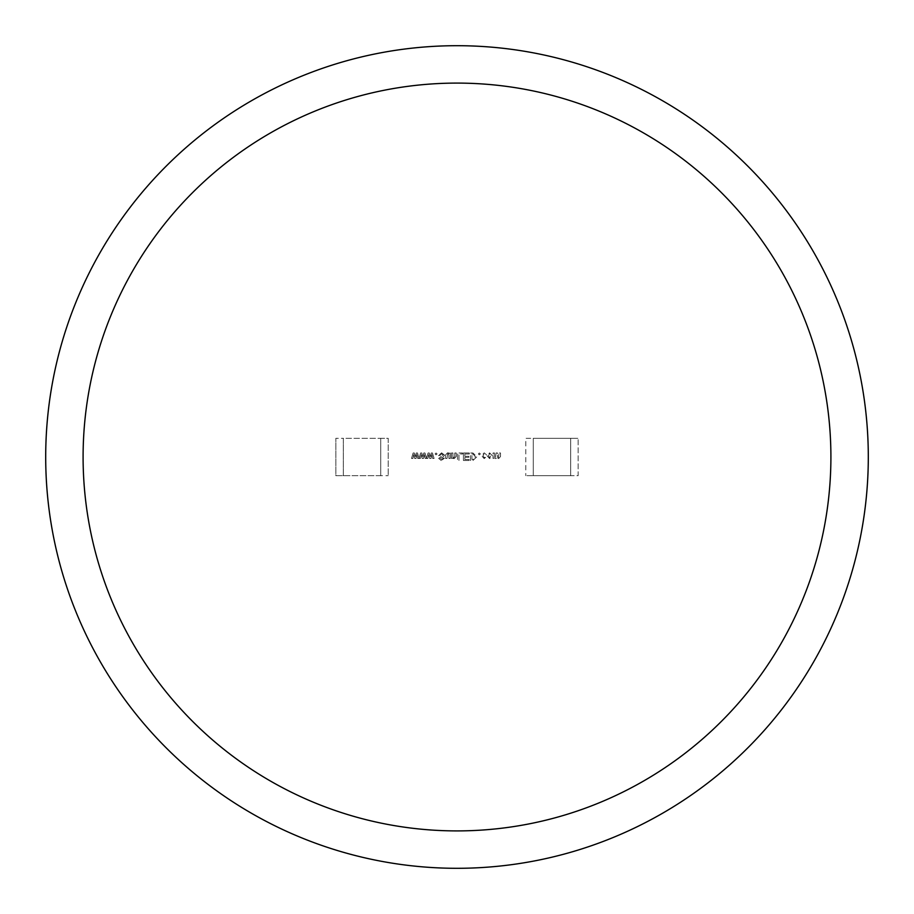 <?xml version="1.0" encoding="UTF-8"?>
<svg xmlns="http://www.w3.org/2000/svg" width="914" height="914" viewBox="0 0 914 914"><rect width="100%" height="100%" fill="white"/><g stroke="black" fill="none" stroke-linecap="round" stroke-linejoin="round"><path stroke-width="0.69" stroke-dasharray="4.57 3.43" d="M457 83.094A373.906 373.906 0 0 1 830.906 457A373.906 373.906 0 0 1 457 830.906A373.906 373.906 0 0 1 83.094 457A373.906 373.906 0 0 1 457 83.094M457 868.3A411.3 411.3 0 0 0 868.3 457A411.3 411.3 0 0 0 457 45.7A411.3 411.3 0 0 0 45.7 457A411.3 411.3 0 0 0 457 868.3M487.013 455.72L489.596 458.599L492.326 455.72L489.596 452.841L487.013 455.72L489.596 458.599L492.326 455.72L489.596 452.841L487.013 455.72M479.313 454.864L480.387 453.927L479.313 452.99L478.376 453.927L479.313 454.864L480.387 453.927L479.313 452.99L478.376 453.927L479.313 454.864M469.316 453.995L469.316 452.99L463.421 452.99L463.421 460.473L469.179 460.473L469.179 459.456L464.86 459.456L464.86 457.308L468.882 457.308L468.882 456.303L464.86 456.303L464.86 453.995L469.316 453.995L469.316 452.99L463.421 452.99L463.421 460.473L469.179 460.473L469.179 459.456L464.86 459.456L464.86 457.308L468.882 457.308L468.882 456.303L464.86 456.303L464.86 453.995L469.316 453.995M452.921 458.451L454.189 458.599L456.235 456.532L456.235 452.99L454.795 452.99L454.795 456.532L454.007 457.594L452.921 456.886L452.921 452.99L451.482 452.99L451.482 458.451L452.921 457.88L454.189 458.599L456.235 456.532L456.235 452.99L454.795 452.99L454.795 456.532L454.007 457.594L452.921 456.886L452.921 452.99L451.482 452.99L451.482 458.451L452.921 458.451M444.581 455.126L441.622 452.841L438.4 455.583L439.817 455.583L441.576 453.858L443.141 454.989L438.686 458.451L441.393 460.61L444.444 458.165L443.016 458.165L441.439 459.605L440.125 458.52L443.039 457.034L444.581 455.126L441.622 452.841L438.4 455.583L439.817 455.583L441.576 453.858L443.141 454.989L438.686 458.451L441.393 460.61L444.444 458.165L443.016 458.165L441.439 459.605L440.125 458.52L443.039 457.034L444.581 455.126M428.083 452.99L426.53 458.211L424.976 452.99L423.765 452.99L422.851 456.794L421.811 452.99L420.6 452.99L419.058 458.211L417.504 452.99L416.281 452.99L415.367 456.794L414.339 452.99L413.128 452.99L411.506 458.451L412.911 458.451L413.734 454.509L414.705 458.451L416.064 458.451L416.921 454.509L417.721 458.451L420.383 458.451L421.205 454.509L422.188 458.451L423.548 458.451L424.393 454.509L425.193 458.451L427.866 458.451L428.689 454.509L429.66 458.451L431.02 458.451L431.876 454.509L432.676 458.451L434.081 458.451L432.459 452.99L431.248 452.99L430.323 456.794L429.294 452.99L428.083 452.99L426.53 458.211L424.976 452.99L423.765 452.99L422.851 456.794L421.811 452.99L420.6 452.99L419.058 458.211L417.504 452.99L416.281 452.99L415.367 456.794L414.339 452.99L413.128 452.99L411.506 458.451L412.911 458.451L413.734 454.509L414.705 458.451L416.064 458.451L416.921 454.509L417.721 458.451L420.383 458.451L421.205 454.509L422.188 458.451L423.548 458.451L424.393 454.509L425.193 458.451L427.866 458.451L428.689 454.509L429.66 458.451L431.02 458.451L431.876 454.509L432.676 458.451L434.081 458.451L432.459 452.99L431.248 452.99L430.323 456.794L429.294 452.99L428.083 452.99M533.273 475.691L533.273 438.309L525.801 438.309L525.801 475.691L525.801 438.309L570.667 438.309L533.273 438.309L533.273 475.691L525.801 475.691L533.273 475.691L533.273 438.309L533.273 475.691L570.667 475.691L570.667 438.309L570.667 475.691L533.273 475.691M343.333 475.691L343.333 438.309L380.727 438.309L343.333 438.309L343.333 475.691L343.333 438.309L335.849 438.309L343.333 438.309L343.333 475.691L380.727 475.691L380.727 438.309L388.199 438.309L388.199 475.691L388.199 438.309L380.727 438.309L380.727 475.691L335.849 475.691L335.849 438.309L335.849 475.691L343.333 475.691M436.024 454.864L437.109 453.927L436.024 452.99L435.087 453.927L436.024 454.864L437.109 453.927L436.024 452.99L435.087 453.927L436.024 454.864M448.9 452.99L447.483 452.841L445.586 454.909L445.586 458.451L447.026 458.451L447.666 453.858L448.9 454.601L448.9 458.451L450.339 458.451L450.339 452.99L448.9 453.561L447.483 452.841L445.586 454.909L445.586 458.451L447.026 458.451L447.666 453.858L448.9 454.601L448.9 458.451L450.339 458.451L450.339 452.99L448.9 452.99M462.564 453.995L462.564 452.99L457.526 452.99L457.526 460.473L458.965 460.473L458.965 453.995L462.564 453.995L462.564 452.99L457.526 452.99L457.526 460.473L458.965 460.473L458.965 453.995L462.564 453.995M472.938 460.473L476.937 456.772L472.938 452.99L470.47 452.99L470.47 460.473L472.938 460.473L476.937 456.772L472.938 452.99L470.47 452.99L470.47 460.473L472.938 460.473M486.579 454.864L484.169 452.841L481.541 455.72L484.169 458.599L486.579 456.589L484.157 457.594L482.98 455.72L484.157 453.858L486.579 454.864L484.169 452.841L481.541 455.72L484.169 458.599L486.579 456.589L484.157 457.594L482.98 455.72L484.157 453.858L486.579 454.864M500.529 456.532L500.529 452.99L499.09 452.99L498.473 457.594L497.502 456.897L497.502 452.99L496.074 452.99L495.445 457.594L494.485 456.897L494.485 452.99L493.046 452.99L493.046 458.451L494.485 457.88L495.639 458.599L497.227 457.731L498.656 458.599L500.529 456.532L500.529 452.99L499.09 452.99L498.473 457.594L497.502 456.897L497.502 452.99L496.074 452.99L495.445 457.594L494.485 456.897L494.485 452.99L493.046 452.99L493.046 458.451L494.485 457.88L495.639 458.599L497.227 457.731L498.656 458.599L500.529 456.532M380.727 475.691L380.727 438.309L380.727 475.691L388.199 475.691L380.727 475.691M570.667 475.691L570.667 438.309L578.151 438.309L570.667 438.309L570.667 475.691L578.151 475.691L578.151 438.309L578.151 475.691L570.667 475.691M471.91 453.995L472.938 453.995L475.509 456.772L472.938 459.456L471.91 459.456L471.91 453.995L472.938 453.995L475.509 456.772L472.938 459.456L471.91 459.456L471.91 453.995M489.596 457.594L488.442 455.72L489.596 453.858L490.887 455.72L489.596 457.594L488.442 455.72L489.596 453.858L490.887 455.72L489.596 457.594"/><path stroke-width="1.37" d="M457 83.094A373.906 373.906 0 0 1 830.906 457A373.906 373.906 0 0 1 457 830.906A373.906 373.906 0 0 1 83.094 457A373.906 373.906 0 0 1 457 83.094A373.906 373.906 0 0 1 830.906 457A373.906 373.906 0 0 1 457 830.906M457 868.3A411.3 411.3 0 0 0 868.3 457A411.3 411.3 0 0 0 457 45.7A411.3 411.3 0 0 0 45.7 457A411.3 411.3 0 0 0 457 868.3"/></g></svg>
